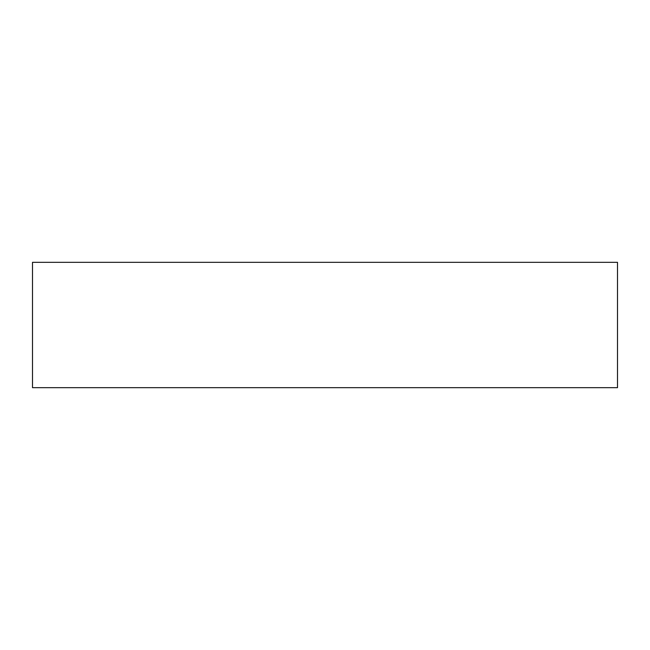 <?xml version="1.0" encoding="UTF-8"?>
<svg xmlns="http://www.w3.org/2000/svg" width="650" height="650" viewBox="0 0 650 650"><rect width="100%" height="100%" fill="white"/><g stroke="black" fill="none" stroke-linecap="round" stroke-linejoin="round"><path stroke-width="0.97" d="M617.5 387.676L32.5 387.676L32.5 262.324L617.5 262.324L617.5 387.676"/></g></svg>
